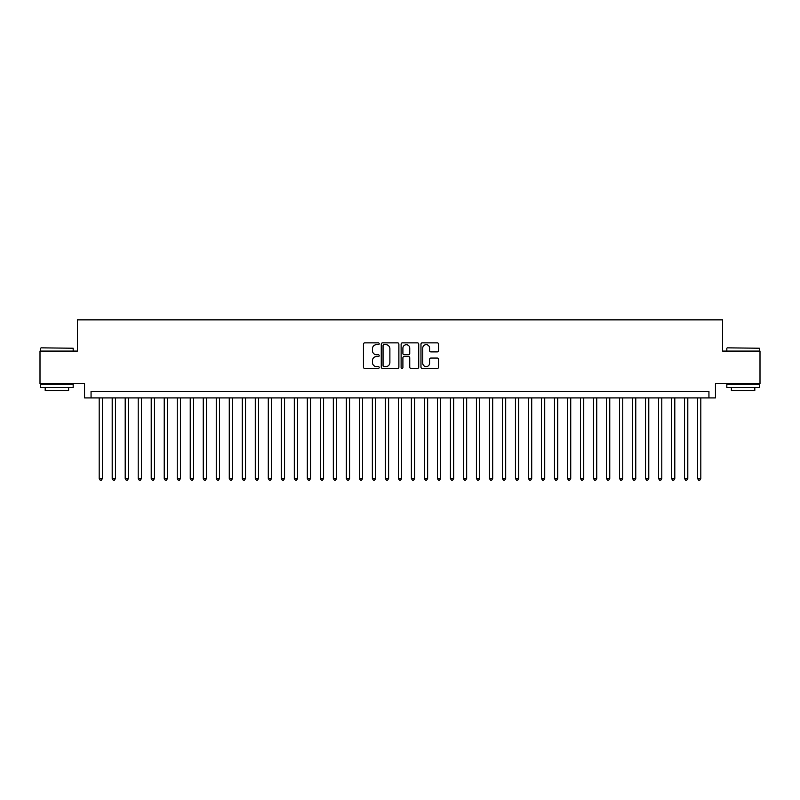<?xml version="1.0" encoding="UTF-8"?>
<svg xmlns="http://www.w3.org/2000/svg" width="800" height="800" viewBox="0 0 800 800"><rect width="100%" height="100%" fill="white"/><g stroke="black" fill="none" stroke-linecap="round" stroke-linejoin="round"><path stroke-width="1.2" d="M379.19 343.77A0.89 0.89 0 0 0 378.29 342.87L364.73 342.87A1.28 1.28 0 0 0 363.45 344.15L363.45 367.13A1.28 1.28 0 0 0 364.73 368.41L378.29 368.41A0.89 0.89 0 0 0 379.19 367.52A0.89 0.89 0 0 0 378.29 366.62L376.54 366.62A4.09 4.09 0 0 1 372.45 362.54L372.45 360.62A4.09 4.09 0 0 1 376.54 356.54L378.29 356.54A0.89 0.89 0 0 0 379.19 355.64A0.89 0.89 0 0 0 378.29 354.75L376.54 354.75A4.09 4.09 0 0 1 372.45 350.66L372.45 348.75A4.09 4.09 0 0 1 376.54 344.66L378.29 344.66A0.89 0.89 0 0 0 379.19 343.77M437.32 351.88A1.28 1.28 0 0 0 438.59 350.6L438.59 344.15A1.28 1.28 0 0 0 437.32 342.87L422.25 342.87A1.28 1.28 0 0 0 420.97 344.15L420.97 367.13A1.28 1.28 0 0 0 422.25 368.41L437.32 368.41A1.28 1.28 0 0 0 438.59 367.13L438.59 359.35A1.28 1.28 0 0 0 437.32 358.07L430.87 358.07A1.28 1.28 0 0 0 429.59 359.35L429.59 363.21A3.42 3.42 0 0 1 426.18 366.62A3.42 3.42 0 0 1 422.76 363.21L422.76 348.08A3.42 3.42 0 0 1 426.18 344.66A3.42 3.42 0 0 1 429.59 348.08L429.59 350.6A1.28 1.28 0 0 0 430.87 351.88L437.32 351.88M708.94 397.92L715.45 397.92L715.45 383.61L760 383.61L760 351.09L722.6 351.09L722.6 319.87L77.4 319.87L77.4 351.09L40 351.09L40 383.61L84.55 383.61L84.55 397.92L708.94 397.92L708.94 391.41L91.06 391.41L91.06 397.92M398.88 344.15A1.28 1.28 0 0 0 397.61 342.87L382.54 342.87A1.28 1.28 0 0 0 381.26 344.15L381.26 367.13A1.28 1.28 0 0 0 382.54 368.41L397.61 368.41A1.28 1.28 0 0 0 398.88 367.13L398.88 344.15M402.39 342.87L417.46 342.87A1.28 1.28 0 0 1 418.74 344.15L418.74 367.13A1.28 1.28 0 0 1 417.46 368.41L411.01 368.41A1.28 1.28 0 0 1 409.74 367.13L409.74 357.81A1.28 1.28 0 0 0 408.46 356.54L404.18 356.54A1.28 1.28 0 0 0 402.9 357.81L402.9 367.52A0.89 0.89 0 0 1 402.01 368.41A0.89 0.89 0 0 1 401.12 367.52L401.12 344.15A1.28 1.28 0 0 1 402.39 342.87M383.94 344.66A0.89 0.89 0 0 0 383.05 345.56L383.05 365.73A0.89 0.89 0 0 0 383.94 366.62L385.8 366.62A4.09 4.09 0 0 0 389.88 362.54L389.88 348.75A4.09 4.09 0 0 0 385.8 344.66L383.94 344.66M409.74 348.14A3.42 3.42 0 0 0 406.32 344.73A3.42 3.42 0 0 0 402.9 348.14L402.9 353.47A1.28 1.28 0 0 0 404.18 354.75L408.46 354.75A1.28 1.28 0 0 0 409.74 353.47L409.74 348.14M99.19 397.92L99.19 478.44L102.44 478.44L102.44 397.92M102.44 478.44L101.46 480.13L100.16 480.13L99.19 478.44M41.04 347.84L73.17 348.23L41.04 347.84M56.91 387.51L40.65 387.51L40.65 384.26L73.17 384.26L73.17 387.51L56.91 387.51M68.62 387.51L68.62 390.5L45.2 390.5L45.2 387.51M727.22 347.84L759.35 348.23L727.22 347.84M743.09 387.51L726.83 387.51L726.83 384.26L759.35 384.26L759.35 387.51L743.09 387.51M754.8 387.51L754.8 390.5L731.38 390.5L731.38 387.51M112.2 397.92L112.2 478.44L115.45 478.44L115.45 397.92M115.45 478.44L114.47 480.13L113.17 480.13L112.2 478.44M125.2 397.92L125.2 478.44L128.46 478.44L128.46 397.92M128.46 478.44L127.48 480.13L126.18 480.13L125.2 478.44M138.21 397.92L138.21 478.44L141.46 478.44L141.46 397.92M141.46 478.44L140.49 480.13L139.19 480.13L138.21 478.44M151.22 397.92L151.22 478.44L154.47 478.44L154.47 397.92M154.47 478.44L153.5 480.13L152.2 480.13L151.22 478.44M164.23 397.92L164.23 478.44L167.48 478.44L167.48 397.92M167.48 478.44L166.5 480.13L165.2 480.13L164.23 478.44M177.24 397.92L177.24 478.44L180.49 478.44L180.49 397.92M180.49 478.44L179.51 480.13L178.21 480.13L177.24 478.44M190.24 397.92L190.24 478.44L193.5 478.44L193.5 397.92M193.5 478.44L192.52 480.13L191.22 480.13L190.24 478.44M203.25 397.92L203.25 478.44L206.5 478.44L206.5 397.92M206.5 478.44L205.53 480.13L204.23 480.13L203.25 478.44M216.26 397.92L216.26 478.44L219.51 478.44L219.51 397.92M219.51 478.44L218.54 480.13L217.24 480.13L216.26 478.44M229.27 397.92L229.27 478.44L232.52 478.44L232.52 397.92M232.52 478.44L231.54 480.13L230.24 480.13L229.27 478.44M242.28 397.92L242.28 478.44L245.53 478.44L245.53 397.92M245.53 478.44L244.55 480.13L243.25 480.13L242.28 478.44M255.28 397.92L255.28 478.44L258.54 478.44L258.54 397.92M258.54 478.44L257.56 480.13L256.26 480.13L255.28 478.44M268.29 397.92L268.29 478.44L271.54 478.44L271.54 397.92M271.54 478.44L270.57 480.13L269.27 480.13L268.29 478.44M281.3 397.92L281.3 478.44L284.55 478.44L284.55 397.92M284.55 478.44L283.58 480.13L282.28 480.13L281.3 478.44M294.31 397.92L294.31 478.44L297.56 478.44L297.56 397.92M297.56 478.44L296.59 480.13L295.28 480.13L294.31 478.44M307.32 397.92L307.32 478.44L310.57 478.44L310.57 397.92M310.57 478.44L309.59 480.13L308.29 480.13L307.32 478.44M320.33 397.92L320.33 478.44L323.58 478.44L323.58 397.92M323.58 478.44L322.6 480.13L321.3 480.13L320.33 478.44M333.33 397.92L333.33 478.44L336.59 478.44L336.59 397.92M336.59 478.44L335.61 480.13L334.31 480.13L333.33 478.44M346.34 397.92L346.34 478.44L349.59 478.44L349.59 397.92M349.59 478.44L348.62 480.13L347.32 480.13L346.34 478.44M359.35 397.92L359.35 478.44L362.6 478.44L362.6 397.92M362.6 478.44L361.63 480.13L360.33 480.13L359.35 478.44M372.36 397.92L372.36 478.44L375.61 478.44L375.61 397.92M375.61 478.44L374.63 480.13L373.33 480.13L372.36 478.44M385.37 397.92L385.37 478.44L388.62 478.44L388.62 397.92M388.62 478.44L387.64 480.13L386.34 480.13L385.37 478.44M398.37 397.92L398.37 478.44L401.63 478.44L401.63 397.92M401.63 478.44L400.65 480.13L399.35 480.13L398.37 478.44M411.38 397.92L411.38 478.44L414.63 478.44L414.63 397.92M414.63 478.44L413.66 480.13L412.36 480.13L411.38 478.44M424.39 397.92L424.39 478.44L427.64 478.44L427.64 397.92M427.64 478.44L426.67 480.13L425.37 480.13L424.39 478.44M437.4 397.92L437.4 478.44L440.65 478.44L440.65 397.92M440.65 478.44L439.67 480.13L438.37 480.13L437.4 478.44M450.41 397.92L450.41 478.44L453.66 478.44L453.66 397.92M453.66 478.44L452.68 480.13L451.38 480.13L450.41 478.44M463.41 397.92L463.41 478.44L466.67 478.44L466.67 397.92M466.67 478.44L465.69 480.13L464.39 480.13L463.41 478.44M476.42 397.92L476.42 478.44L479.67 478.44L479.67 397.92M479.67 478.44L478.7 480.13L477.4 480.13L476.42 478.44M489.43 397.92L489.43 478.44L492.68 478.44L492.68 397.92M492.68 478.44L491.71 480.13L490.41 480.13L489.43 478.44M502.44 397.92L502.44 478.44L505.69 478.44L505.69 397.92M505.69 478.44L504.72 480.13L503.41 480.13L502.44 478.44M515.45 397.92L515.45 478.44L518.7 478.44L518.7 397.92M518.7 478.44L517.72 480.13L516.42 480.13L515.45 478.44M528.46 397.92L528.46 478.44L531.71 478.44L531.71 397.92M531.71 478.44L530.73 480.13L529.43 480.13L528.46 478.44M541.46 397.92L541.46 478.44L544.72 478.44L544.72 397.92M544.72 478.44L543.74 480.13L542.44 480.13L541.46 478.44M554.47 397.92L554.47 478.44L557.72 478.44L557.72 397.92M557.72 478.44L556.75 480.13L555.45 480.13L554.47 478.44M567.48 397.92L567.48 478.44L570.73 478.44L570.73 397.92M570.73 478.44L569.76 480.13L568.46 480.13L567.48 478.44M580.49 397.92L580.49 478.44L583.74 478.44L583.74 397.92M583.74 478.44L582.76 480.13L581.46 480.13L580.49 478.44M593.5 397.92L593.5 478.44L596.75 478.44L596.75 397.92M596.75 478.44L595.77 480.13L594.47 480.13L593.5 478.44M606.5 397.92L606.5 478.44L609.76 478.44L609.76 397.92M609.76 478.44L608.78 480.13L607.48 480.13L606.5 478.44M619.51 397.92L619.51 478.44L622.76 478.44L622.76 397.92M622.76 478.44L621.79 480.13L620.49 480.13L619.51 478.44M632.52 397.92L632.52 478.44L635.77 478.44L635.77 397.92M635.77 478.44L634.8 480.13L633.5 480.13L632.52 478.44M645.53 397.92L645.53 478.44L648.78 478.44L648.78 397.92M648.78 478.44L647.8 480.13L646.5 480.13L645.53 478.44M658.54 397.92L658.54 478.44L661.79 478.44L661.79 397.92M661.79 478.44L660.81 480.13L659.51 480.13L658.54 478.44M671.54 397.92L671.54 478.44L674.8 478.44L674.8 397.92M674.8 478.44L673.82 480.13L672.52 480.13L671.54 478.44M684.55 397.92L684.55 478.44L687.8 478.44L687.8 397.92M687.8 478.44L686.83 480.13L685.53 480.13L684.55 478.44M697.56 397.92L697.56 478.44L700.81 478.44L700.81 397.92M700.81 478.44L699.84 480.13L698.54 480.13L697.56 478.44M40.65 351.09L40.65 348.23M48.07 384.26L48.07 383.61M65.76 384.26L65.76 383.61M73.17 351.09L73.17 348.23M726.83 351.09L726.83 348.23M734.24 384.26L734.24 383.61M751.93 384.26L751.93 383.61M759.35 351.09L759.35 348.23"/></g></svg>
